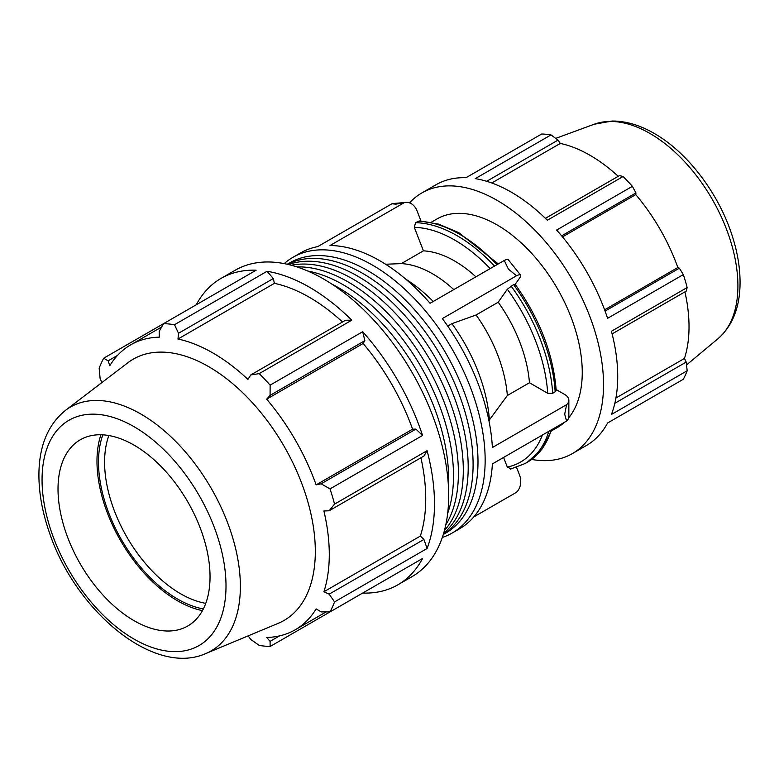 <?xml version="1.0" encoding="UTF-8"?>
<svg xmlns="http://www.w3.org/2000/svg" width="779" height="779" viewBox="0 0 779 779"><rect width="100%" height="100%" fill="white"/><g stroke="black" fill="none" stroke-linecap="round" stroke-linejoin="round"><path stroke-width="1.17" d="M448.412 486.154A156.014 90.072 -120 0 0 448.607 478.647A156.014 90.072 -120 0 0 331.698 283.994M443.65 533.284A156.014 90.072 -120 0 0 468.198 467.342A156.014 90.072 -120 0 0 405.401 316.118A156.014 90.072 -120 0 0 288.493 264.548M444.419 530.538A156.014 90.072 -120 0 0 463.301 470.165A156.014 90.072 -120 0 0 404.759 323.879A156.014 90.072 -120 0 0 291.268 265.249M443.28 534.491L445.685 533.109A156.014 90.072 -120 0 0 477.994 461.684A156.014 90.072 -120 0 0 409.9 304.677A156.014 90.072 -120 0 0 289.671 262.874L287.266 264.266M443.319 534.375A156.014 90.072 -120 0 0 473.096 464.508A156.014 90.072 -120 0 0 406.677 309.292A156.014 90.072 -120 0 0 287.393 264.295M445.783 524.88A156.014 90.072 -120 0 0 458.403 472.989A156.014 90.072 -120 0 0 296.838 266.905M447.672 513.342A156.014 90.072 -120 0 0 453.505 475.823A156.014 90.072 -120 0 0 307.783 271.043M612.119 333.899L686.202 291.122L687.175 287.539L611.437 331.27A150.503 86.897 60 0 1 611.437 414.486L687.175 370.765A150.503 86.897 -120 0 1 683.329 379.266L607.591 422.997A150.503 86.897 60 0 1 586.558 445.403L572.37 453.602A150.503 86.897 60 0 1 531.629 459.425M409.53 202.9A150.503 86.897 60 0 1 421.867 192.919L436.055 184.73A150.503 86.897 60 0 1 465.978 177.719L541.717 133.988A150.503 86.897 -120 0 1 551.006 134.913L475.268 178.634A150.503 86.897 60 0 1 547.345 220.243L623.083 176.521L619.49 175.577L545.407 218.344M561.63 235.842L635.937 192.939L632.373 186.327L556.634 230.048A150.503 86.897 60 0 1 607.591 318.319L683.329 274.598L679.385 268.19L605.079 311.094M486.68 181.303L558.046 140.103L551.006 134.913M491.763 182.987L560.296 143.424A139.967 80.812 60 0 1 618.224 176.307M558.046 140.103L560.296 143.424M562.506 236.904L635.752 194.614A139.967 80.812 60 0 1 677.847 267.518L679.385 268.19M635.937 192.939L635.752 194.614M604.601 309.808L677.847 267.518M615.916 398.03L684.449 358.467L686.202 362.079L614.835 403.279M684.936 291.862A139.967 80.812 60 0 1 689.026 326.742A139.967 80.812 60 0 1 684.449 358.467M687.175 370.765L686.202 362.079M607.591 422.997L632.373 408.693M342.507 321.98A164.505 94.98 -120 0 0 274.422 283.332L273.302 278.551L267.051 271.287L174.506 324.716A176.891 102.127 -120 0 0 163.59 323.636L256.135 270.206A176.891 102.127 -120 0 0 220.963 278.444A176.891 102.127 -120 0 0 196.24 304.784M351.757 320.188L345.516 320.247L250.741 374.962L259.212 373.618L351.757 320.188A176.891 102.127 -120 0 0 267.051 271.287M248.141 635.878L250.741 639.432L259.212 645.411A176.891 102.127 -120 0 0 270.128 646.492L362.673 593.062A176.891 102.127 -120 0 0 397.845 584.825A176.891 102.127 -120 0 0 422.569 558.485L330.023 611.914A176.891 102.127 -120 0 0 334.551 601.914L427.096 548.484A176.891 102.127 -120 0 0 427.096 450.681L334.551 504.11A176.891 102.127 -120 0 0 330.023 488.891L422.569 435.461L415.918 429.102L412.588 429.18A164.505 94.98 -120 0 0 363.121 343.5L364.854 340.657L362.673 331.718L270.128 385.147A176.891 102.127 -120 0 0 259.212 373.618M422.569 435.461A176.891 102.127 -120 0 0 362.673 331.718M427.096 548.484L423.922 539.448L420.348 536.079A164.505 94.98 -120 0 0 420.923 457.789M420.348 536.079L323.898 591.758A164.505 94.98 -120 0 0 329.283 554.473A164.505 94.98 -120 0 0 323.898 510.975L329.147 510.771L423.922 456.056L427.096 450.681M161.681 326.966L130.706 344.844A164.505 94.98 -120 0 1 159.247 337.161L159.189 331.357L163.59 323.636L103.695 358.213A176.891 102.127 -120 0 0 99.167 368.214L100.111 378.536L101.883 382.567M397.845 584.825L412.042 576.635A176.891 102.127 -120 0 0 441.284 442.482A176.891 102.127 -120 0 0 323.597 279.009A176.891 102.127 -120 0 0 235.151 270.255L220.963 278.444M279.505 635.907L270.079 641.351L270.128 646.492M270.079 641.351L266.671 637.465A164.505 94.98 -120 0 0 295.212 629.783A164.505 94.98 -120 0 0 316.138 608.905L321.143 611.866L330.023 611.914M423.922 539.448L329.147 594.163L334.551 601.914M329.147 594.163L323.898 591.758M334.551 504.11L329.147 510.771M415.918 429.102L321.143 483.817L330.023 488.891M412.588 429.18L316.138 484.859A164.505 94.98 -120 0 0 266.671 399.179L270.079 395.372L364.854 340.657M321.143 483.817L316.138 484.859M363.121 343.5L266.671 399.179M270.128 385.147L270.079 395.372M442.306 537.461A159.198 91.912 -120 0 0 452.18 533.031A159.198 91.912 -120 0 0 452.18 349.206A159.198 91.912 -120 0 0 292.972 257.294L300.441 252.98A159.198 91.912 -120 0 1 317.725 246.622L391.915 203.786L395.839 204.166L404.204 202.686A14.149 11.159 -95.1 0 1 405.732 202.413A14.149 11.159 -95.1 0 1 416.999 210.729L420.981 221.012M405.732 202.413L393.444 203.514A14.149 11.159 84.9 0 0 391.915 203.786M404.204 202.686L330.014 245.521A159.198 91.912 -120 0 1 430.066 303.294L504.266 260.459L508.414 269.154L516.555 275.747A14.149 2.989 -38.8 0 1 520.586 275.055A14.149 2.989 -38.8 0 1 519.564 278.142L515.192 284.354M498.248 263.925L458.792 232.658L438.606 224.118L419.199 220.944L415.548 222.687L414.311 227.341L423.425 250.848L401.312 263.614L385.605 264.237M520.586 275.055L508.298 259.767A14.149 2.989 141.2 0 0 504.266 260.459M516.555 275.747L442.355 318.582A159.198 91.912 -120 0 1 492.386 447.526L566.586 404.691L564.697 414.224L566.586 421.069L492.386 463.904A159.198 91.912 -120 0 1 459.639 528.727L452.18 533.031M514.792 284.929L513.546 284.588L507.324 289.243L498.209 302.213L476.096 314.979L451.927 323.655L447.73 326.08M556.138 389.539L564.697 394.476A14.149 8.17 180 0 1 568.845 400.26A14.149 8.17 180 0 1 566.586 404.691M488.9 420.582L507.343 395.518L529.457 382.742L547.695 393.278L552.671 393.278L555.164 391.847L556.187 390.337C553.275 353.88 539.565 318.484 515.055 284.16M516.594 467.419L519.564 475.083A14.149 11.159 -95.1 0 1 516.555 492.25L473.788 516.935M503.585 457.448L507.324 467.088L511.063 468.87M292.972 257.294A159.198 91.912 -120 0 0 284.208 263.623M489.416 420.28A123.822 71.493 -120 0 0 451.927 323.655M433.202 301.483A123.822 71.493 -120 0 0 405.752 279.155M507.343 395.518A106.226 61.337 -120 0 0 476.096 314.979M453.797 289.593A106.226 61.337 -120 0 0 401.312 263.614M529.457 382.742A106.226 61.337 -120 0 0 498.209 302.213M475.911 276.827A106.226 61.337 -120 0 0 423.425 250.848M566.586 421.069A14.149 8.17 0 0 0 568.845 416.638L568.845 400.26M205.792 653.542L278.269 623.307A150.844 87.092 -120 0 0 315.32 551.376A150.844 87.092 -120 0 0 245.784 395.771A150.844 87.092 -120 0 0 127.844 362.761L65.417 410.406C48.464 424.234 39.641 444.731 38.95 471.918C38.531 491.072 41.988 511.248 49.35 532.427C75.427 610.824 153.775 676.844 205.792 653.542A140.765 81.269 -120 0 0 240.37 586.421A140.765 81.269 -120 0 0 140.833 414.019A140.765 81.269 -120 0 0 65.417 410.406M210.038 576.772A107.502 62.067 -120 0 0 160.484 465.881A107.502 62.067 -120 0 0 76.43 442.355A107.502 62.067 -120 0 0 58.016 488.998A107.502 62.067 -120 0 0 102.351 594.387A107.502 62.067 -120 0 0 183.63 628.04A107.502 62.067 -120 0 0 210.038 576.772M421.867 192.919A150.503 86.897 60 0 1 554.132 252.415A150.503 86.897 60 0 1 597.25 422.685A150.503 86.897 60 0 1 572.37 453.602M568.699 417.807A120.404 69.516 -120 0 0 582.254 372.411A120.404 69.516 -120 0 0 529.701 251.247A120.404 69.516 -120 0 0 436.912 218.987L431.206 222.288M551.61 430.826L557.316 427.535A120.404 69.516 -120 0 0 564.424 422.315M687.175 287.539A150.503 86.897 -120 0 0 683.329 274.598M632.373 186.327A150.503 86.897 -120 0 0 623.083 176.521M205.763 603.345A107.502 62.067 60 0 1 104.59 462.113A107.502 62.067 60 0 1 108.875 435.539M102.828 434.838A111.806 64.55 -120 0 0 121.66 540.022A111.806 64.55 -120 0 0 203.348 608.935M100.91 434.76A113.977 65.806 -120 0 0 96.976 461.226A113.977 65.806 -120 0 0 202.452 610.629M250.741 374.962L247.936 379.402A164.505 94.98 -120 0 0 177.982 339.021L178.527 333.266L273.302 278.551M174.506 324.716L178.527 333.266M130.706 344.844A164.505 94.98 -120 0 0 109.781 365.721L108.125 360.833L117.551 355.39M103.695 358.213L108.125 360.833M274.422 283.332L177.982 339.021M513.546 284.588A135.449 78.202 60 0 1 555.164 391.847M418.031 221.255A135.449 78.202 60 0 1 497.021 264.636M551.308 429.891A135.449 78.202 60 0 1 527.373 462.2L524.89 463.632A135.449 78.202 -120 0 0 548.825 431.323M552.671 393.278A135.449 78.202 -120 0 0 511.063 286.029M494.529 266.077A135.449 78.202 -120 0 0 415.548 222.687M542.408 435.023A131.933 76.176 60 0 1 507.324 467.088M507.324 289.243A131.933 76.176 60 0 1 547.695 393.278M414.311 227.341A131.933 76.176 60 0 1 490.147 268.609M737.908 285.844A124.436 71.843 60 0 1 718.004 338.709C732.318 326.002 739.67 307.851 740.05 284.277C740.293 267.372 737.138 249.631 730.614 231.071C716.514 190.543 686.377 151.701 654.233 133.433C639.968 125.156 625.936 121.018 612.148 121.027L594.182 124.241A124.436 71.843 60 0 1 649.91 133.443A124.436 71.843 60 0 1 737.908 285.844M226.007 585.993A130.074 75.096 60 0 1 134.027 639.092A130.074 75.096 60 0 1 42.056 479.786A130.074 75.096 60 0 1 134.027 426.688A130.074 75.096 60 0 1 226.007 585.993M326.187 611.895L295.212 629.783M552.058 429.453L542.272 448.86L527.373 462.2M510.391 469.124L524.89 463.632M594.182 124.241L555.729 138.38M718.004 338.709L686.533 364.942"/></g></svg>
